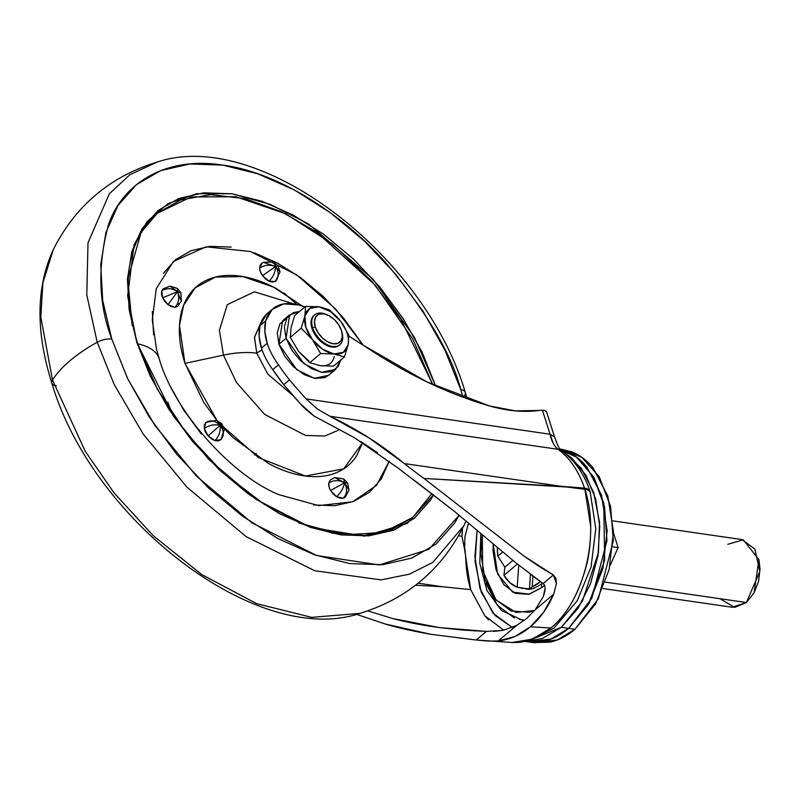 <?xml version="1.0" encoding="UTF-8"?>
<svg xmlns="http://www.w3.org/2000/svg" width="800" height="800" viewBox="0 0 800 800"><rect width="100%" height="100%" fill="white"/><g stroke="black" fill="none" stroke-linecap="round" stroke-linejoin="round"><path stroke-width="1.2" d="M480.82 533.45L479.8 563.46L486.92 590.48L501.43 610.44L521.58 619.86L524.61 620.16L519.25 619.45M534.57 610.53L516.06 612.44L496.04 599.98L482.74 570.64L482.25 534.66L480.89 553.51L484.95 579.18L495.53 599.36L511 610.97L529.03 612.25L534.56 610.54M493.22 543.95L497.56 573.97L512.65 592.14L529.39 594.16L541.9 587.47A6.51 3.95 -130.1 0 1 542.53 583.22A6.51 3.95 49.9 0 0 541.9 587.47L528.69 594.32L515.34 593.37L503.88 584.77L496.05 569.82L493.04 550.81L493.21 543.95M494.77 601.79L492.11 594.67M525.78 641.53L528.07 641.86L551.09 639.01L568.62 628.37L561.33 627.32L527.17 641.24L542.4 638.48L561.33 627.32L568.62 628.37C560.74 635.02 552.49 639.3 543.86 641.22L526.97 641.7M529.3 642.04L534.38 642.78L557.4 639.93L574.94 629.29L568.64 628.38L558.82 635.31M551.71 638.78L539.22 642.01M544.63 410.41L546.2 411.54L544.63 410.41L542.42 410.25L544.15 410.45M545.07 588.5L543.26 596.68L535.2 609.78L553.69 594.19C547.85 607.65 540.08 618.53 530.36 626.8L550.86 627.98C566.71 614.99 578.52 594.34 586.3 566.03C589.21 555.25 590.68 542.13 590.71 526.68L584.91 489.35L561.91 486.39L423.97 478.43L523.82 555.95L553.35 574.95L555.93 578.5L556.44 583.55L553.69 594.19L543.49 612.45L530.36 626.8L515 636.48L498.21 640.97L516.7 625.38L503.41 630.29L493.5 631.43M266.41 314.3L259.94 325.74A51.18 31 49.9 0 0 261.48 348.12L267.22 343.28A51.18 31 -130.1 0 1 265.68 320.9L259.94 325.74L259.12 336.25L261.48 348.12A51.18 31 49.9 0 0 272.78 369.65A51.18 31 -130.1 0 1 261.48 348.12L267.22 343.28A51.18 31 49.9 0 0 278.53 364.8L272.78 369.65L283.75 384.66L300.35 403.74L314.24 416.17L337.61 428.67M486.4 631.41L439.32 627.58L392.64 618.5L367.75 610.9L392.64 618.5C405.93 622.08 421.49 625.11 439.32 627.58L462.86 630.07L486.4 631.41L503.41 630.29L516.7 625.38L526.46 618.66L516.7 625.38L498.21 640.97L488.18 641.11L476.19 640.02L486.4 631.41L476.19 640.02L430.59 634.27L476.19 640.02L512.03 642.49L532.58 639.08L550.86 627.98L530.36 626.8C520.59 634.96 509.87 639.69 498.21 640.97L488.18 641.11M488.51 619.81L484.85 615.82L470.69 589.62A93.14 61.23 -81.8 0 1 465.74 557.93L464.66 547.28L465.21 552.31L461.92 536.32L458.53 535.83L461.92 536.32L464.22 546.97L470.69 589.62L442.87 586.79L415.62 585.21L442.87 586.79L418.17 583.21L442.87 586.79L470.69 589.62L484.85 615.82L503.79 630.21M561.94 450.92L557.96 449.29C554.14 446.04 551.51 441.02 550.07 434.23L542.42 410.25A43.85 26.56 49.9 0 0 539.25 410.46A43.85 26.56 -130.1 0 1 542.42 410.25L550.07 434.23L306.09 398.9L550.07 434.23L553.12 443.09L555.12 446.53L557.96 449.29L330.06 416.29L368.78 437.73L404.3 463.56L561.91 486.39L404.3 463.56A422.33 255.83 49.9 0 0 423.97 478.43L584.49 488.09A102.59 67.44 -81.8 0 0 557.96 449.29L330.06 416.29L317.25 408.92L306.09 398.9A422.33 255.83 49.9 0 1 289.5 379.81L283.75 384.66L289.5 379.81A123.13 74.59 49.9 0 1 278.53 364.8L272.78 369.65A123.13 74.59 49.9 0 0 283.75 384.66A422.33 255.83 49.9 0 0 300.35 403.74C302.88 406.86 307.51 411 314.24 416.17L354.59 437.79L398.55 468.41L454.65 511.56L515.95 562.9L543.13 583.57L553.35 574.95L556.44 583.55L553.69 594.19L535.2 609.78L526.46 618.66L535.2 609.78L543.26 596.68C545.7 589.72 545.66 585.35 543.13 583.57L553.35 574.95L538.56 566.06L523.82 555.95L423.97 478.43A422.33 255.83 -130.1 0 1 404.3 463.56C381.71 444.87 356.97 429.12 330.06 416.29L317.25 408.92L306.09 398.9A422.33 255.83 -130.1 0 1 289.5 379.81A123.13 74.59 -130.1 0 1 278.53 364.8A51.18 31 -130.1 0 1 267.22 343.28L264.86 331.41L265.68 320.9A55.55 33.65 -130.1 0 1 273.31 308.44A55.55 33.65 -130.1 0 1 304.82 307.01L298.95 305L283.79 303.89L272.15 309.45L265.68 320.9L259.94 325.74A55.55 33.65 49.9 0 1 267.57 313.29M360.78 441.54L377.55 452.69M363.41 345.29L348.91 336.14A415.83 251.89 -130.1 0 0 363.41 345.29C405.54 373.62 447.56 393.83 489.45 405.93L426.52 381.71L363.41 345.29M539.25 410.46C523.93 412.53 507.34 411.02 489.45 405.93L515.31 410.88L539.25 410.46M398.55 468.41A422.33 255.83 49.9 0 0 418.22 483.28L454.65 511.56L515.95 562.9M529.65 573.73L543.13 583.57M356.5 614.32L385.04 623.95C396.17 627.35 411.35 630.79 430.59 634.27L385.04 623.95L356.49 614.32M512.31 627.51L492.93 613.08L479.91 588.23L474.91 556.62L477.11 530.31L475.09 561.52L481.23 592.1L494.84 615.3L512.33 627.51M485.85 583.22L497.4 605.27L514.31 617.96M561.91 486.39L584.91 489.35L584.49 488.09L561.91 486.39M512.01 642.49C525.51 643.12 538.46 638.28 550.86 627.98C584.09 601.16 600.2 535.58 584.91 489.35A16.28 7.11 -16.8 0 1 590.5 492.74A16.28 7.11 163.2 0 0 584.91 489.35L584.49 488.09A16.28 7.48 -18.6 0 1 590.11 491.53A16.28 7.48 161.4 0 0 584.49 488.09A102.59 67.44 98.2 0 0 557.96 449.29L561.8 450.8C559.53 447.62 560.27 452.52 554.56 436.95L550.07 434.23L554.56 436.96L546.34 411.18M561.18 449.22L571.63 451.82C579.69 454.92 586.85 460.3 593.12 467.95L607.81 495.97L613.44 531.63L609.18 569.48L595.65 603.78L574.94 629.29C567.06 635.93 558.8 640.21 550.17 642.13L533.28 642.62M580.12 460.03L594.25 478.05L603.78 503.22L604.64 560.47L588.47 604.4L568.64 628.38L574.94 629.29L598.35 598.79L613.33 540.65L610.55 506.27L599.2 476.63L581.75 457.26L562.38 449.39L560.03 449.05M562.21 449.84L570.52 453.29M528.13 641.89L543.88 641.22C552.51 639.3 560.76 635.02 568.64 628.38L589.36 602.86L602.89 568.57L607.15 530.71L601.52 495.06L586.83 467.03C580.56 459.38 573.4 454.01 565.34 450.91L565.31 450.9C573.37 454 580.54 459.38 586.81 467.03L601.49 495.06L607.13 530.71L602.86 568.57L589.34 602.86L568.62 628.37L591.88 598.19L606.97 540.69L604.48 506.52L593.51 476.77L576.37 457.01L557.13 448.65M565.03 453.26L581.37 468.34L593.67 492.36L599.5 522.17L598.42 552.79L582.35 601.28L561.33 627.32L577.85 608.58L590.45 583.97L597.97 555.73L599.75 526.44L595.6 498.75L585.92 475.2L571.58 457.92L565 453.24M544.42 585.16L541.9 587.47M533.43 588.62L525.55 588.85M468.52 523.07L464.93 536.62L464.66 547.28L464.93 536.62L468.53 523.08M461.92 536.32A48.52 31.9 -81.8 0 0 462.48 528.51L461.92 536.32M276.14 280.95L272.43 282.12L268.99 281.2L265.5 278.93L262.5 275.65A11.4 6.9 -130.1 0 1 260.17 271.11A11.4 6.9 -130.1 0 1 259.63 268.17L260.17 271.11L262.5 275.65L275.6 266.5C269.71 264.35 264.38 264.91 259.63 268.17L260.19 265.1L262.05 263.14L259.63 268.17C264.38 264.91 269.71 264.35 275.6 266.5L280.06 271.93L275.6 266.5C275.35 272.21 273.15 277.11 268.99 281.2L275.29 281.55C279.05 277.44 279.15 272.42 275.6 266.5L262.5 275.65L268.99 281.2C273.15 277.11 275.35 272.21 275.6 266.5L273.44 261.99L275.6 266.5L277.92 265.69L275.6 266.5C279.15 272.42 279.05 277.44 275.29 281.55L280.06 271.93L277.92 265.69L273.44 261.99L263.28 262.3L275.6 266.5L263.28 262.3L261.32 263.63M170.07 286.14L177.45 291.68L177.48 288.5L177.45 291.68L181.28 301.29L179.22 304.23M170.08 286.14L163.17 288.82L161.82 290.83C166.56 287.73 171.77 288.01 177.45 291.68L180.92 292.86L177.45 291.68C179.66 297.95 178.81 303.16 174.91 307.31L177.87 306.24L181.28 301.29L177.45 291.68L168.03 304.66L174.91 307.31C178.81 303.16 179.66 297.95 177.45 291.68C171.77 288.01 166.56 287.73 161.82 290.83L162.61 297.83L177.45 291.68L170.08 286.14L177.48 288.5L180.92 292.86L181.28 301.29M220.95 439.54L220.68 439.78C224.39 435.71 224.2 430.9 220.11 425.35C220.71 431.39 218.98 436.47 214.91 440.6L220.95 439.54L224.39 429.14L221.76 423.7L216.53 420.31L220.11 425.35L216.53 420.31L205.83 422.49L204.3 428.47C209.04 425.12 214.32 424.08 220.11 425.35C215.15 420.55 210.33 419.64 205.68 422.62C210.33 419.64 215.15 420.55 220.11 425.35L221.76 423.7L220.11 425.35L224.39 429.14L220.11 425.35C224.2 430.9 224.39 435.71 220.68 439.78L218.18 440.93L214.91 440.6C218.98 436.47 220.71 431.39 220.11 425.35L208.12 435.91L214.91 440.6L211.38 438.83L208.12 435.91L220.11 425.35C214.32 424.08 209.04 425.12 204.3 428.47L208.12 435.91A11.4 6.9 -130.1 0 1 204.68 429.97A11.4 6.9 -130.1 0 1 204.3 428.47L204.31 425.08L205.88 422.45M332.12 479.02L334.86 477.59L330.35 479.92L328.72 483.13L329.2 487.4L330.57 490.46L336.6 496.72C340.85 492.68 343.52 488.03 344.63 482.78L330.57 490.46L344.63 482.78L334.86 477.59L344.63 482.78L343.65 478.91L344.63 482.78L347.56 482.91L344.63 482.78C347.55 488.95 347.1 494.11 343.27 498.24L345.04 497.34L348.99 490.17L344.63 482.78C343.52 488.03 340.85 492.68 336.6 496.72L343.27 498.24C347.1 494.11 347.55 488.95 344.63 482.78C338.77 479.84 333.47 479.95 328.72 483.13C333.47 479.95 338.77 479.84 344.63 482.78L348.99 490.18M256.29 453.48L254.52 454.98M172.28 413.82L167.75 402.1L172.28 413.82M466.02 520.98L463.85 525.74C441.66 569.71 407.02 598.92 359.94 613.38L311.64 617.35L256.69 603.66L201.93 574.68L153.33 535.81L114.22 493.09L85.23 451.29L52.5 379.99A13.03 5.84 162.3 0 0 51.84 383.14A13.03 5.84 -17.7 0 1 52.5 379.99L85.23 451.29L114.22 493.09L153.33 535.81L201.93 574.68L256.69 603.66L311.64 617.35L359.94 613.38C257.67 647.97 91.93 520.06 51.84 383.12C35.6 331.61 36.07 287.14 53.24 249.71L42.84 282.99L40.83 317.23L52.5 379.99A113.98 51.09 -17.7 0 1 97.22 342.26A113.98 51.09 162.3 0 0 52.5 379.99L40.83 317.23L42.84 282.99L53.24 249.71C75.43 205.75 110.07 176.53 157.15 162.07L129.83 174.76L109.33 193.8L88 242.84L86.79 295.02L97.22 342.26L114.19 384.47L143.09 433.93L187.02 487.24L246.15 536.62L314.73 570.74L381.03 579.89L409.3 574.19L432.77 562.44L463.85 525.74L432.77 562.44L409.3 574.19L381.03 579.89L314.73 570.74L246.15 536.62L187.02 487.24L143.09 433.93L114.19 384.47L97.22 342.26A13.03 5.84 -17.7 0 1 111.79 339.07A13.03 5.84 162.3 0 0 97.22 342.26L86.79 295.02L88 242.84L109.33 193.8L129.83 174.76L157.15 162.07C259.42 127.48 425.17 255.41 465.25 392.33L467.23 398.77M465.25 392.31A13.03 5.84 162.3 0 0 460.77 389.61A13.03 5.84 -17.7 0 1 465.25 392.31A13.03 5.84 -17.7 0 1 464.6 395.46L465.43 398.13M460.77 389.61L463.09 397.27L460.77 389.61L445.01 350.25L423.15 311.43L396.03 274.65L364.7 241.32L330.35 212.71L294.3 189.93L257.95 173.85L222.69 165.09L189.87 163.99L160.75 170.59L136.46 184.63L117.93 205.58L105.87 232.63L100.73 264.74L102.73 300.68L111.79 339.07L127.54 378.43L149.4 417.24L176.52 454.02L207.86 487.36L242.21 515.97L278.25 538.75L314.6 554.83L349.86 563.59L382.68 564.69L411.8 558.09L436.09 544.04L454.62 523.09L459.12 515.25L428.9 549.32L379.36 564.94L316.48 555.47L251.81 522.72L196.23 475.91L154.96 425.57L127.78 378.91L111.79 339.07C98.41 304.1 97.32 265.94 108.53 224.58C121.65 185.66 163.2 155.72 222.69 165.09C281.67 172.88 347.28 218.34 387.72 265C427.69 313.78 452.04 355.31 460.77 389.61M136.91 342.71L173.6 416.37L208.62 459.25L255.8 499.26L310.83 527.51L364.58 536.13L407.24 523.42L433.58 494.78L430.39 500.24L414.52 518.17L393.73 530.2L368.8 535.84L340.71 534.9L310.52 527.4L279.41 513.64L248.55 494.14L219.15 469.65L192.32 441.11L169.11 409.63L150.4 376.4L136.91 342.71A1.63 0.73 -17.7 0 1 137.47 343.05A1.63 0.73 162.3 0 0 136.91 342.71L129.16 309.85L127.45 279.08L131.84 251.59L142.17 228.44L158.03 210.5L178.83 198.48L203.75 192.83L231.84 193.78L262.03 201.27L293.15 215.04L324 234.54L353.41 259.03L380.23 287.56L403.45 319.05L422.16 352.28L435.65 385.97L414.43 337.35L373.11 279.3L308.54 224.02L270.29 204.35L231.84 193.78L196.75 193.7L167.96 203.66L147.05 221.61L134.12 244.7L127.64 295.82L136.91 342.71M431.93 493.51L413.36 517.04L391.67 529.76L364.22 535.5L332.46 533.19L298.6 522.83L342.95 534.83L382.36 532.71L412.57 517.69L431.93 493.51M313.57 504.99L334.81 505.71L353.65 501.44L369.38 492.35L381.37 478.79L389.2 461.2L376.56 485.31L352.71 501.79L318.62 505.6L279.03 494.7C231.48 475.61 174.22 411.43 159.2 358.72A74.92 33.58 162.3 0 0 138.23 343.95M261.43 321.39L254.48 337.57L256.78 353.22A8.96 4.01 -17.7 0 1 262.19 350.22A8.96 4.01 162.3 0 0 256.78 353.22L267.85 374.13L293.31 395.82L267.85 374.13L256.78 353.22A61.99 27.79 162.3 0 0 223.45 355.12L236.48 382.5L264.67 414.42L305.48 435.43L324.8 436.03L339.67 429.68L324.8 436.03L305.48 435.43L264.67 414.42L236.48 382.5L223.45 355.12L184.97 363.37L217.01 420.49M219.62 423.57L258.56 457.64L305.4 476.03L343.69 468.85L362.62 442.69M169.67 385.15L183.82 410.27L201.37 434.08M137.72 343.84A74.92 33.58 -17.7 0 1 159.2 358.71L156.56 349.48L152.26 319.94L156.28 288.69L173.41 261.46L206.09 246.81L250.51 251.55L296.91 275.02L335.79 309.22L363.11 345.11L343.45 317.98L323.17 296.41L300.94 277.89L277.61 263.14L254.08 252.74M231.25 247.07L210.01 246.36L191.17 250.63L175.45 259.72L163.45 273.28M152.32 311.57L153.61 334.83M177.93 306.19L174.91 307.31L171.55 306.68L168.03 304.66L164.89 301.55L162.61 297.83A11.4 6.9 -130.1 0 1 162.02 296.3A11.4 6.9 -130.1 0 1 161.82 290.83L163.44 288.61L166.13 287.75M346.68 494.13L345.57 496.81L343.27 498.24L340.12 498.21L336.6 496.72L333.24 494L330.57 490.46A11.4 6.9 -130.1 0 1 329.2 487.4A11.4 6.9 -130.1 0 1 328.72 483.13L330.46 479.82M216.96 420.45L203.82 402.54L184.97 363.37C180.75 350.13 178.9 337.72 179.44 326.13C179.97 314.54 182.84 304.65 188.05 296.48C193.26 288.3 200.42 282.46 209.51 278.94C218.61 275.43 228.95 274.51 240.55 276.19C252.14 277.87 264.1 282.02 276.43 288.64L302.21 306.02L273.42 287.07L242.88 276.56L215.48 277.06L195.28 287.78L183.64 305.23L179.47 325.41L184.97 363.37L223.45 355.12A61.99 27.79 -17.7 0 1 256.78 353.22L254.5 337.18L261.42 321.4M362.63 442.7L356.77 455.58C351.56 463.76 344.4 469.6 335.31 473.12C326.21 476.63 315.87 477.55 304.27 475.87C292.68 474.19 280.72 470.05 268.39 463.43L233.12 437.68L224.33 428.84M293.81 303.9L254.41 291.81L227.28 304.65L219.4 330.33L223.45 355.12L219.4 330.33L227.28 304.65L254.41 291.81L293.81 303.9M413.36 517.04L384.35 532.08L348.02 535.05L307 525.61L264.35 504.4L223.22 472.96L186.67 433.6L157.37 389.21L137.47 343.05C120.19 284.48 126.77 241.24 157.21 213.31L191.1 196.94L235.99 196.76L285.7 213.77L332.79 244.14L371.87 281.34L400.92 319.36L432.81 384.67L412.74 339.01L374.99 284.91L316.52 232.04L281.36 211.67L245.09 198.67L210.64 194.67L180.77 199.9L157.36 213.19L141.1 232.39L127.82 279.16L132.15 325.48M159.2 358.71A74.92 33.58 -17.7 0 1 159.47 359.68M137.47 343.05A1.63 0.73 -17.7 0 1 137.21 343.65M56.32 385.84A13.03 5.84 -17.7 0 1 51.84 383.14M283.68 292.8L296.98 304.5M268.26 280.83L265.14 278.6M177.19 304.4L179.46 303.3M177.45 291.68L162.61 297.83L168.03 304.66L177.45 291.68M320.18 365.67L309.76 362.68L298.53 351.29L290.31 337.38L301.17 328.22L304.87 316.03L305.57 306.37L318.99 306.83L329.41 309.82L340.63 321.21A27.68 16.77 -130.1 0 1 347.16 333.39L348.85 335.12L340.63 321.21L348.85 335.12L348.16 344.78L344.45 356.97L333.6 366.13L320.17 365.67A27.68 16.77 49.9 0 0 334.29 356.47M342.12 332.99A19.54 11.84 -130.1 0 1 338.72 345.51A19.54 11.84 -130.1 0 1 312.66 327.69L311.94 328.29A19.54 11.84 49.9 0 0 338 346.11M325.09 313.97A19.54 11.84 49.9 0 0 312.66 327.69L315.3 326.9A17.59 10.65 -130.1 0 1 326.49 314.55A17.59 10.65 -130.1 0 1 341.53 330.7L338.71 324.82L334.31 319.55L329.02 315.69L323.64 313.82L318.98 314.23L315.77 316.86L314.47 321.31L315.3 326.9L318.13 332.77L322.52 338.04L327.82 341.91L333.2 343.77L337.85 343.36L341.07 340.73L342.36 336.28L341.53 330.7A17.59 10.65 -130.1 0 1 333.2 343.77A17.59 10.65 -130.1 0 1 315.3 326.9L312.66 327.69A19.54 11.84 49.9 0 0 329.64 345.72A19.54 11.84 49.9 0 0 342.73 338.03M289.65 314.84L282.53 320.85L278.93 344.25L296.72 369.6L314.21 378.3L328.51 375.37L335.64 369.37L321.34 372.3L303.84 363.6L286.05 338.24L278.93 344.25L286.05 338.24L289.65 314.84L299.51 311.48L293.51 312.56L286.99 317.9L284.36 326.91L286.05 338.24L291.78 350.16L300.69 360.85L311.43 368.68L322.34 372.47L331.78 371.63L338.31 366.3L340.61 360.21L335.64 369.37M290.31 337.38L291.01 327.72L294.71 315.53L291.01 327.72L290.31 337.38L298.53 351.29L309.76 362.68L320.17 365.67L333.6 366.13L344.45 356.97L334.04 353.98L320.62 353.52L309.76 362.68L320.62 353.52L312.4 339.6L301.17 328.22L290.31 337.38M308.84 361.02L298.53 351.29M328.83 375.1L324.66 377.63L315.22 378.47L304.31 374.68L293.58 366.85L284.67 356.17L278.93 344.25L277.25 332.92L279.87 323.9L286.4 318.57M305.57 306.37L294.71 315.53L305.57 306.37L304.87 316.03L301.17 328.22L312.4 339.6A27.68 16.77 -130.1 0 1 304.87 316.03A27.68 16.77 -130.1 0 1 318.99 306.83L305.57 306.37M314.29 315.18A19.54 11.84 49.9 0 0 311.94 328.29L312.66 327.69A19.54 11.84 -130.1 0 1 315.74 314.09M340.63 321.21L329.41 309.82L318.99 306.83A27.68 16.77 -130.1 0 1 340.63 321.21L330.32 311.48L318.99 306.83L309.68 308.49L304.87 316.03L305.87 327.41L312.4 339.6L322.71 349.32L334.04 353.98L344.45 356.97L348.16 344.78L348.85 335.12L347.16 333.39A27.68 16.77 -130.1 0 1 348.16 344.78A27.68 16.77 -130.1 0 1 334.04 353.98L343.35 352.31L348.16 344.78A27.68 16.77 49.9 0 0 347.16 333.39A27.68 16.77 49.9 0 0 340.63 321.21M339.28 345.2L337 346.58L331.83 347.04L325.84 344.97L319.97 340.68L315.08 334.82L311.94 328.29L311.02 322.09L312.46 317.14L314.09 315.32M320.62 353.52L334.04 353.98A27.68 16.77 -130.1 0 1 312.4 339.6L320.62 353.52M540.42 581.67L540.94 582.04L540.13 581.92A45.59 29.97 98.2 0 1 532.18 586.8L530.11 588.81M523.19 588.5L517.22 587.21A45.59 29.97 98.2 0 1 503.94 575.36L504.86 567.19L497.8 556.15A45.59 29.97 98.2 0 1 497.37 547.47L497.8 556.15L504.86 567.19L512.9 560.41L504.86 567.19L503.94 575.36L517.36 564.04L503.94 575.36L509.92 582.76L517.22 587.21L518.75 565.16L517.22 587.21L529.46 589.12L532.18 586.8L532.91 576.21L532.18 586.8L540.13 581.92M603.04 588.55L732.2 607.26L746.39 602.53L605.45 582.12L746.39 602.53L734.66 607.41L719.93 598.7M610.12 565.43L618.13 547.58L613.46 532.95L618.13 547.58L610.12 565.43M754.07 592.82L758.58 581.39L760 568.77L758.98 560.05M754.11 592.77L758.9 559.68L754.11 592.77L746.39 602.53L759.83 571.51L754.88 549.1L742 539.57L612.83 520.87M727.8 544.29L743.27 539.81L758.9 559.68M612.93 546.83L618.13 547.58L612.93 546.83M502.74 551.98L497.8 556.15L502.74 551.98M530.48 574.37L529.46 589.05L530.48 574.37M542.56 583.19L542.57 583.18C535.59 588.23 530.09 590.14 526.06 588.92M474.1 630.84L475.84 630.94M272.97 308.73L267.22 313.57M561.8 450.8C574.81 460.41 584.24 473.98 590.11 491.51L595.78 528.7L591.04 567.01L577.19 600.85L553.93 628.16L527.26 641.22L513.9 642.56M334.86 477.59L343.65 478.91L347.56 482.91L348.99 490.17M463.85 525.74L466.03 520.99M339.83 344.74L339.11 345.34M341.97 332.28L342.29 333.67M327.27 314.85L325.95 314.31M314.63 314.86L313.92 315.47"/></g></svg>
